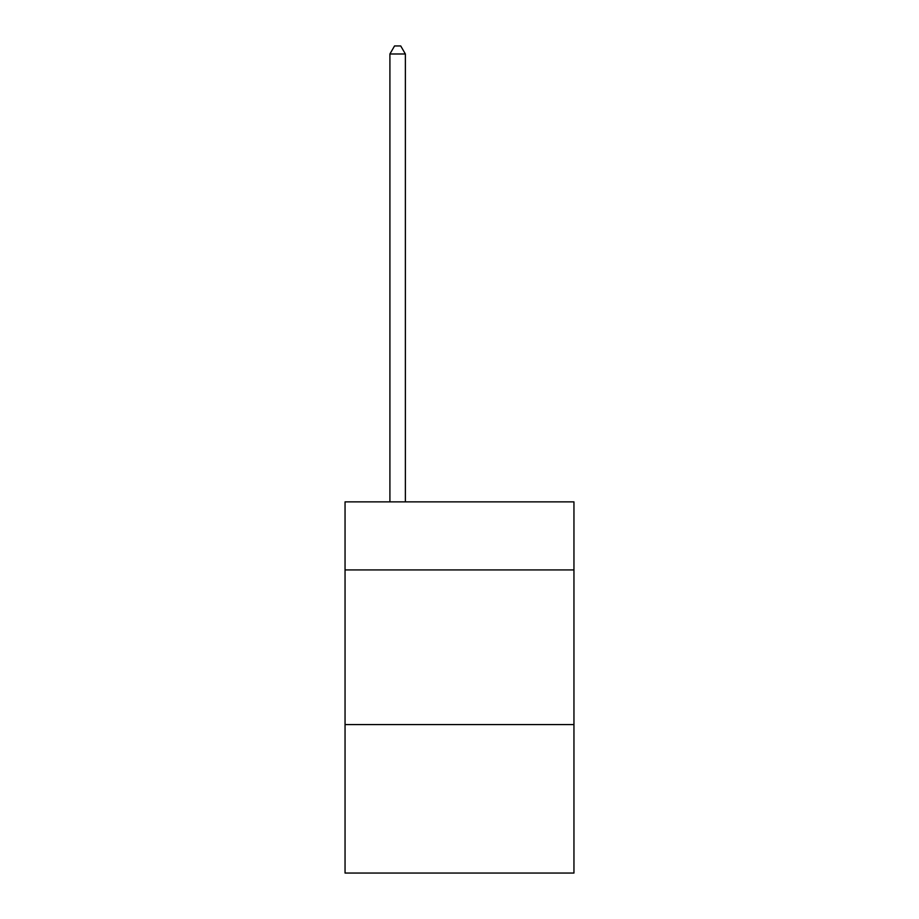 <?xml version="1.0" encoding="UTF-8"?>
<svg xmlns="http://www.w3.org/2000/svg" width="919" height="919" viewBox="0 0 919 919"><rect width="100%" height="100%" fill="white"/><g stroke="black" fill="none" stroke-linecap="round" stroke-linejoin="round"><path stroke-width="1.38" d="M573.95 569.929L573.95 501.877L345.05 501.877L345.05 569.929L573.95 569.929L573.95 873.05L345.05 873.05L345.05 569.929M573.95 724.586L345.05 724.586M405.371 501.877L405.371 53.991L389.909 53.991L389.909 501.877M389.909 53.991L394.55 45.95L400.73 45.95L405.371 53.991"/></g></svg>
